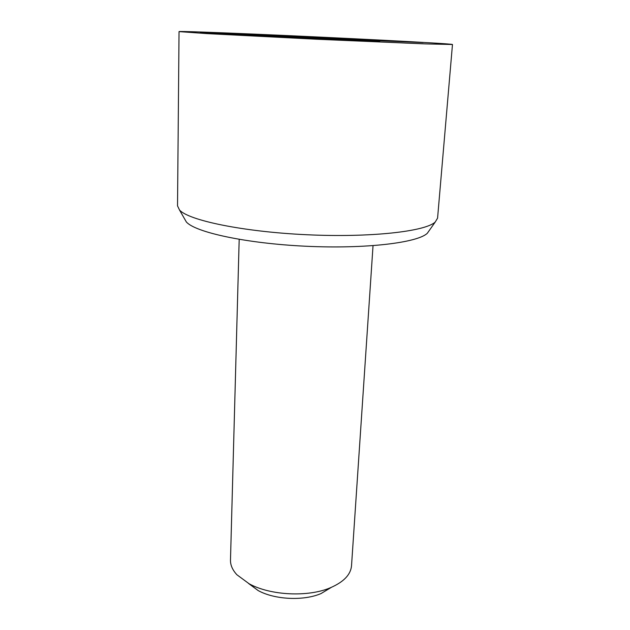 <?xml version="1.0" encoding="UTF-8"?>
<svg xmlns="http://www.w3.org/2000/svg" width="630" height="630" viewBox="0 0 630 630"><rect width="100%" height="100%" fill="white"/><g stroke="black" fill="none" stroke-linecap="round" stroke-linejoin="round"><path stroke-width="0.94" d="M362.746 40.737L281.531 37.06L362.738 40.911M276.649 36.635L379.732 41.47L308.046 38.611L272.585 36.792L267.797 36.406L276.649 36.635L276.633 37.036M245.763 34.091L314.268 37.469L234.982 33.721L219.476 33.146L239.644 34.335L207.144 32.563L245.755 34.193M253.268 34.083C334.01 37.509 451.71 43.549 452.474 44.494L424.77 43.88L315.701 39.194L206.679 33.595L179.038 31.602C179.07 31.146 211.247 32.28 253.268 34.083M371.385 40.422L200.206 32.894L354.217 39.194L423.187 42.564L371.385 40.422M248.504 583.427L258.127 590.546C274.696 599.744 303.778 601.115 321.135 593.515L331.38 587.341M239.187 239.376L230.486 560.046C230.359 565.063 232.494 569.953 236.872 574.733L249.102 583.75C270.388 595.57 308.456 597.366 330.75 587.601C343.822 581.852 350.745 574.568 351.524 565.748L373.031 245.684M184.44 218.618L186.322 221.917C195.135 232.281 246.157 243.456 305.936 246.243C365.707 249.094 417.564 242.77 427.305 233.281L429.495 230.178M452.474 44.494L437.574 218.137L435.243 222.02C425.384 231.493 370.345 237.77 306.479 234.722C242.605 231.745 188.409 220.319 179.479 209.955L177.526 205.876L179.038 31.602M354.217 39.194L354.178 39.698M321.135 593.515L330.75 587.601M258.127 590.546L249.102 583.75M427.305 233.281L435.243 222.02M186.322 221.917L179.479 209.955"/></g></svg>

